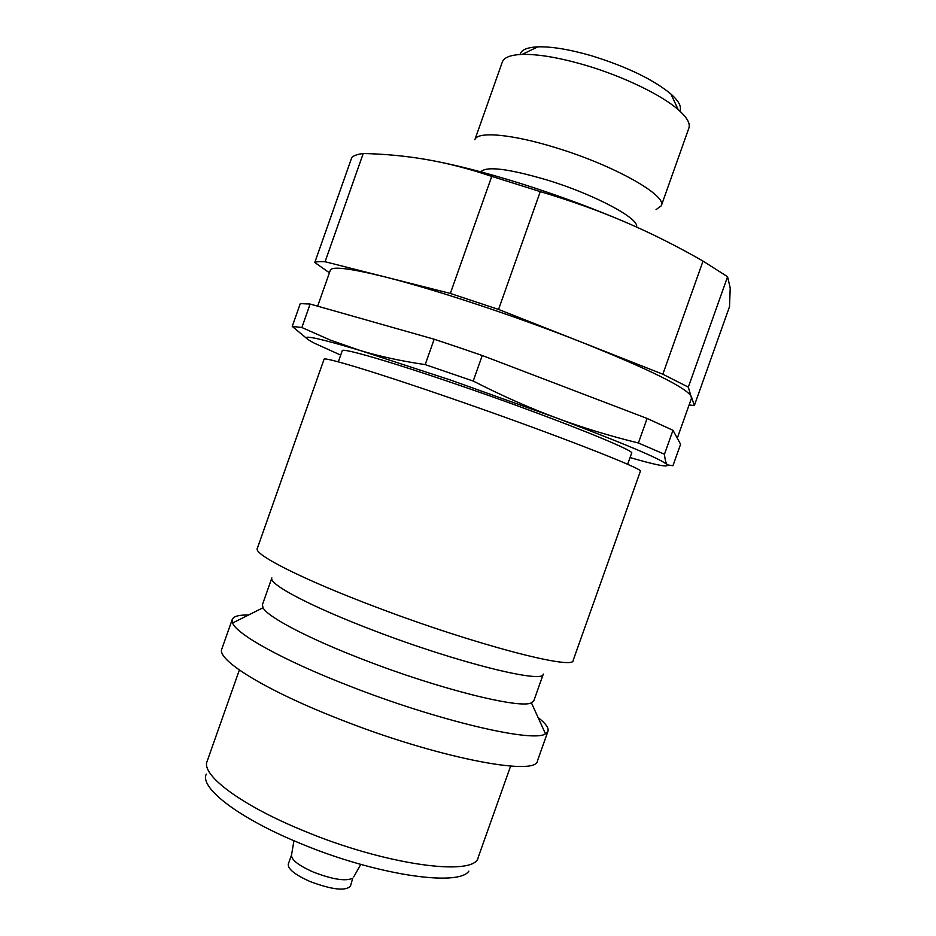<?xml version="1.0" encoding="UTF-8"?>
<svg xmlns="http://www.w3.org/2000/svg" width="936" height="936" viewBox="0 0 936 936"><rect width="100%" height="100%" fill="white"/><g stroke="black" fill="none" stroke-linecap="round" stroke-linejoin="round"><path stroke-width="1.4" d="M291.552 854.884C291.037 859.669 298.385 865.437 313.595 872.177C332.771 879.501 345.817 881.501 352.755 878.202L350.45 886.135C345.524 891.259 332.128 889.75 310.249 881.607C295.062 874.832 287.738 869.006 288.276 864.127L291.552 854.884L293.939 840.727M510.623 766.081L478.214 857.329C475.558 877.067 385.995 865.355 303.229 830.618C240.54 805.007 200.842 774.704 207.125 761.331L239.359 670.024M538.118 717.573C545.665 723.423 548.952 727.986 547.97 731.262L545.489 733.801C533.707 743.09 437.814 720.825 348.73 685.725C283.117 660.266 236.551 634.269 232.584 622.99L232.245 619.457C233.544 616.298 238.972 614.823 248.52 615.022M547.97 731.262L537.51 760.687C537.077 777.126 434.947 757.376 337.206 718.275C263.589 689.376 216.263 659.412 221.855 648.905L232.245 619.457M363.706 659.74C308.12 638.399 267.579 616.941 263.016 607.768L262.431 604.656L271.861 577.945C268.187 583.947 310.658 606.587 374.014 630.607C457.809 662.828 544.132 684.029 543.301 674.072L533.824 700.76L531.402 702.807C520.357 709.195 439.066 689.06 363.706 659.74M376.494 607.265C302.433 579.396 253.34 554.334 257.295 548.473L324.055 359.272C323.189 356.359 375.64 372.165 450.508 398.081C550.192 432.444 646.273 469.907 640.364 471.288L573.171 660.336C574.938 670.597 474.903 644.717 376.494 607.265M627.658 464.315L631.601 453.211C637.123 451.117 549.479 416.122 458.663 385.035C390.265 361.495 341.698 347.49 342.237 350.731L338.317 361.858M636.468 227.003C640.247 219.036 595.39 194.828 547.817 180.227C508.622 168.655 486.287 165.859 480.823 171.861M555.645 147.666C511.501 133.942 476.927 131.134 474.856 139.756L502.316 62.045C504.013 57.412 510.623 54.873 522.171 54.405C538.188 54.042 559.096 57.599 584.883 65.064C622.58 76.085 661.378 94.805 678.249 109.676C686.93 117.304 690.475 123.447 688.873 128.103L661.307 205.78C667.532 195.659 613.829 165.204 555.645 147.666M679.817 111.068C681.864 106.809 678.869 101.111 670.855 93.963C653.106 79.396 626.629 66.655 591.412 55.727C569.509 49.421 551.632 46.461 537.802 46.847C527.073 47.362 521.165 49.912 520.077 54.499M540.271 191.611C570.948 200.76 599.215 210.892 625.072 222.007C650.976 233.099 676.962 246.133 703.03 261.085L662.828 374.224L498.56 309.442L540.271 191.611L491.751 176.377L450.345 293.448L385.246 276.974C350.146 268.293 331.847 266.046 330.326 270.235L317.643 306.177M498.56 309.442L450.345 293.448M625.072 222.007C591.716 207.769 556.838 194.91 520.463 183.433C484.286 172.154 453.024 164.198 426.687 159.576C447.104 163.086 468.796 168.691 491.751 176.377M677.278 438.2L691.528 398.139L688.323 387.13L727.576 276.728L730.22 287.96L729.507 306.68L694.325 405.592L691.493 396.864C687.48 388.276 651.093 370.141 582.344 342.482C548.671 329.226 513.759 316.59 477.606 304.563C441.675 292.675 410.892 283.479 385.246 276.974L325.073 261.741L363.226 153.516C385.059 153.995 406.212 156.019 426.687 159.576M482.251 355.505L647.115 418.45L638.399 442.985C609.57 435.942 581.993 427.506 555.68 417.678C529.39 407.897 501.907 395.694 473.206 381.057L482.251 355.505L457.868 347.139L434.164 339.218L425.19 364.607C400.819 361.027 378.881 356.23 359.365 350.24L330.303 340.084L301.872 327.518L310.144 304.048L434.164 339.218M473.206 381.057L425.19 364.607M630.057 457.564C656.183 465.133 668.596 467.567 667.321 464.853C665.929 463.168 664.981 459.635 664.466 454.241L672.984 430.291L680.577 444.272L672.949 465.73L667.321 464.853C662.15 459.541 624.932 443.816 555.68 417.678L450.86 380.156L359.365 350.24C310.366 335.661 295.378 333.321 314.402 343.208L340.692 355.095M363.226 153.516C357.751 154.194 353.96 155.481 351.831 157.388L314.777 262.513L329.425 272.786M310.144 304.048L300.28 303.603L292.243 326.407L307.827 339.358M301.872 327.518L292.243 326.407M664.466 454.241L638.399 442.985M672.984 430.291L647.115 418.45M325.073 261.741C319.96 261.39 316.532 261.647 314.777 262.513M688.323 387.13L662.828 374.224M689.095 404.96L694.325 405.592M727.576 276.728L703.03 261.085M656.042 209.629L661.307 205.78M468.866 871.135C458.383 887.141 374.774 874.786 299.637 843.125C238.13 817.888 199.462 787.621 206.259 774.166M353.726 876.903L360.769 864.396M263.016 607.768L232.584 622.99M537.802 46.847L522.171 54.405M670.855 93.963L678.249 109.676M531.402 702.807L545.489 733.801"/></g></svg>
